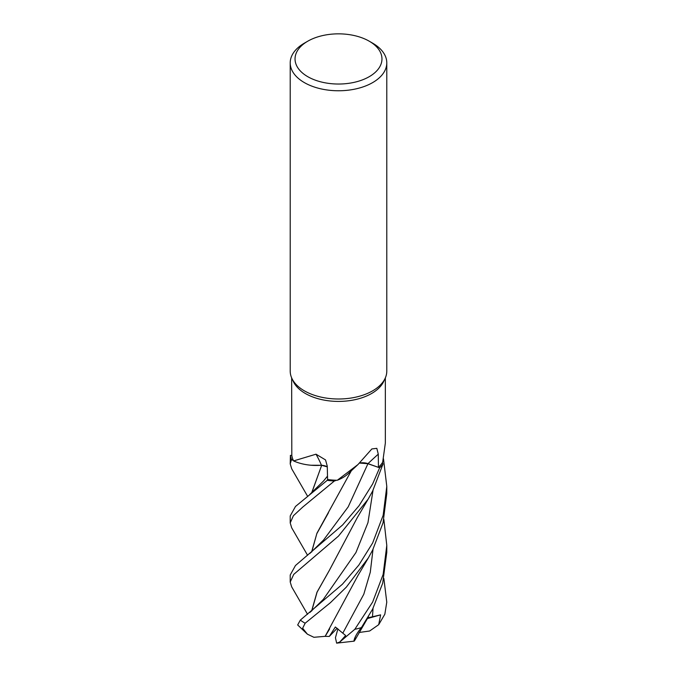 <?xml version="1.0" encoding="UTF-8"?>
<svg xmlns="http://www.w3.org/2000/svg" width="677" height="677" viewBox="0 0 677 677"><rect width="100%" height="100%" fill="white"/><g stroke="black" fill="none" stroke-linecap="round" stroke-linejoin="round"><path stroke-width="1.02" d="M337.307 480.255L357.964 464.557L348.384 473.511A36.913 21.309 180 0 1 337.307 480.255A46.84 27.046 180 0 1 336.621 480.247L334.438 480.975A48.245 27.85 180 0 1 327.236 480.306L327.592 479.426L327.219 480.332L295.485 506.464L290.213 515.959L290.213 522.932L293.386 515.756L302.687 507.124L334.362 481A48.287 27.875 180 0 1 327.219 480.332M327.279 466.876L321.643 465.319L312.393 465.336A36.913 21.309 180 0 1 293.598 460.927A46.84 27.046 180 0 1 293.412 460.546L291.533 459.573A48.245 27.85 180 0 1 290.408 455.409L290.213 463.889L291.465 459.539A48.287 27.875 180 0 1 290.357 455.409M311.598 493.017L321.702 465.277L311.039 465.234L321.583 465.344M369.236 41.195L372.646 43.167A48.287 27.875 180 0 1 386.787 62.885L386.787 371.114A48.287 27.875 180 0 1 385.162 378.291L383.766 381.329A46.84 27.046 180 0 1 371.622 393.489A46.84 27.046 180 0 1 326.339 400.488A46.84 27.046 180 0 1 293.234 381.329L291.838 378.291A48.287 27.875 180 0 1 290.213 371.114L290.213 62.885A48.287 27.875 180 0 1 304.354 43.167L307.773 41.195A43.463 25.091 180 0 1 369.236 41.195A43.463 25.091 180 0 1 369.227 76.687A43.463 25.091 180 0 1 307.773 76.687A43.463 25.091 180 0 1 307.773 41.195L304.354 43.167M291.66 377.893L291.804 455.359A46.84 27.046 180 0 0 293.412 460.546L291.533 459.573L293.412 460.546M293.598 460.927L316.015 454.191L325.544 459.928L327.262 466.14L327.592 479.528A46.84 27.046 180 0 0 336.621 480.247L334.438 480.975L336.63 480.247M357.964 464.557L371.851 448.944L376.827 448.335L378.274 454.165L378.451 467.342L367.95 463.694L359.563 463.076M385.162 378.291A48.287 27.875 180 0 1 372.646 390.832A48.287 27.875 180 0 1 325.967 398.042A48.287 27.875 180 0 1 291.838 378.291M386.787 62.885A48.287 27.875 180 0 1 372.646 82.602A48.287 27.875 180 0 1 320.018 88.645A48.287 27.875 180 0 1 290.213 62.885M312.393 465.336A36.913 21.309 180 0 0 321.482 465.251A817.207 255.703 124.3 0 0 316.015 454.191M321.482 465.251A10.434 6.025 180 0 1 327.279 466.758M327.279 466.834L321.66 465.294L311.725 492.915M334.362 481L334.446 480.975A48.236 27.85 180 0 1 327.236 480.306L327.592 479.434M291.804 455.342L290.408 455.409A48.236 27.85 180 0 0 291.533 459.573L291.465 459.539M307.553 614.318L291.702 586.874L290.213 582.008L293.742 574.375L338.466 536.116L368.153 499.152L372.646 491.045L382.979 464.075L382.429 462.603A46.84 27.046 180 0 0 382.666 462.23L385.34 443.088L385.34 377.893M359.648 463A10.434 6.025 180 0 1 367.992 463.643L379.628 467.782L367.577 463.61M378.451 467.342A46.84 27.046 180 0 0 382.429 462.603L382.962 464.033A48.245 27.85 180 0 1 379.628 467.782L372.646 483.945L359.022 505.753L342.647 524.92L295.451 565.532L290.213 575.01L290.213 582.008M291.719 468.806L290.213 463.889M307.57 555.275L291.685 527.806L290.213 522.932M383.867 519.445L386.787 545.417L383.148 574.409L372.646 602.056L354.816 629.297L339.727 642.058L345.642 635.517L335.335 626.987L329.31 636.431L325.163 636.355L329.64 628.925M355.298 638.047C353.724 645.283 351.795 639.181 361.425 627.587L372.646 609.097L382.7 583.202L386.787 552.263M372.646 542.979L358.802 565.126L342.384 584.251L300.317 620.115L297.677 624.973L307.392 634.171L302.644 628.222L305.158 623.221L330.376 602.716L346.362 587.094L368.33 557.933L372.646 550.071L383.047 522.839L386.787 493.474L386.787 486.382L383.165 515.273L372.646 542.979M367.873 463.703L379.628 467.782A48.236 27.85 180 0 0 382.962 464.033M325.197 636.321L313.891 637.294L307.392 634.171M325.121 636.388L357.913 575.602L368.33 557.933M328.463 512.743L316.819 533.654L311.725 551.941M311.598 552.043L316.946 533.214L351.38 470.65M383.495 458.845L386.787 486.382M311.725 610.967L317.107 592.104L329.564 570.009M311.598 611.069L316.988 592.197L329.403 570.279L357.338 517.541L367.636 500.007M383.867 578.471L386.77 602.2L384.841 614.208L378.705 624.676L380.609 614.86L367.789 617.873M355.061 639.875L354.181 641.144L336.638 643.15L335.445 637.717L337.908 628.848M329.31 636.431L337.146 628.281M378.705 624.676L369.642 631.006L359.123 632.487M380.609 614.86L367.357 618.583M382.979 464.075A48.287 27.875 180 0 1 379.67 467.79M339.736 642.05L336.638 643.15M367.992 463.643A814.981 501.082 81.2 0 1 378.274 454.165M309.871 553.447L323.479 540.128L348.198 506.861L367.95 463.694M361.416 627.596A48.287 27.875 180 0 1 354.816 629.297M305.158 623.221A48.287 27.875 180 0 1 300.317 620.115M309.736 494.523L323.606 480.915L327.516 476.134M342.917 632.944L363.786 594.262L370.277 572.268L373.027 549.326M323.284 599.441L355.941 552.542L367.966 522.652L373.027 490.3M372.485 616.84L373.027 608.344M307.57 496.224L291.643 468.687M323.293 599.433L309.863 612.482M354.993 639.993L368.44 616.781M386.787 545.417L386.787 552.508"/></g></svg>
